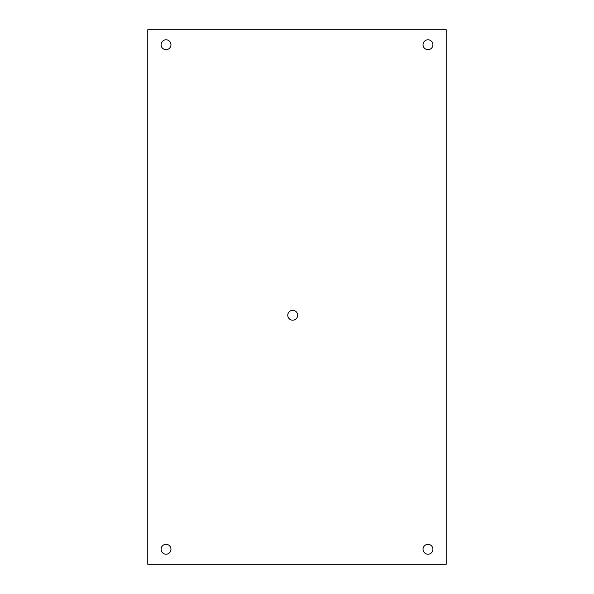 <?xml version="1.0" encoding="UTF-8"?>
<svg xmlns="http://www.w3.org/2000/svg" width="594" height="594" viewBox="0 0 594 594"><rect width="100%" height="100%" fill="white"/><g stroke="black" fill="none" stroke-linecap="round" stroke-linejoin="round"><path stroke-width="0.89" d="M147.787 564.3L147.787 29.7L446.213 29.7L446.213 564.3L147.787 564.3M166.03 554.209A4.938 4.938 0 0 0 170.307 546.799A4.938 4.938 0 0 0 161.754 546.799A4.938 4.938 0 0 0 166.03 554.209M427.97 554.209A4.938 4.938 0 0 0 432.246 546.799A4.938 4.938 0 0 0 423.693 546.799A4.938 4.938 0 0 0 427.97 554.209M166.03 49.666A4.938 4.938 0 0 0 170.307 42.263A4.938 4.938 0 0 0 161.754 42.263A4.938 4.938 0 0 0 166.03 49.666M292.708 320.188A4.938 4.938 0 0 0 296.985 312.778A4.938 4.938 0 0 0 288.432 312.778A4.938 4.938 0 0 0 292.708 320.188M427.97 49.666A4.938 4.938 0 0 0 432.246 42.263A4.938 4.938 0 0 0 423.693 42.263A4.938 4.938 0 0 0 427.97 49.666"/></g></svg>
